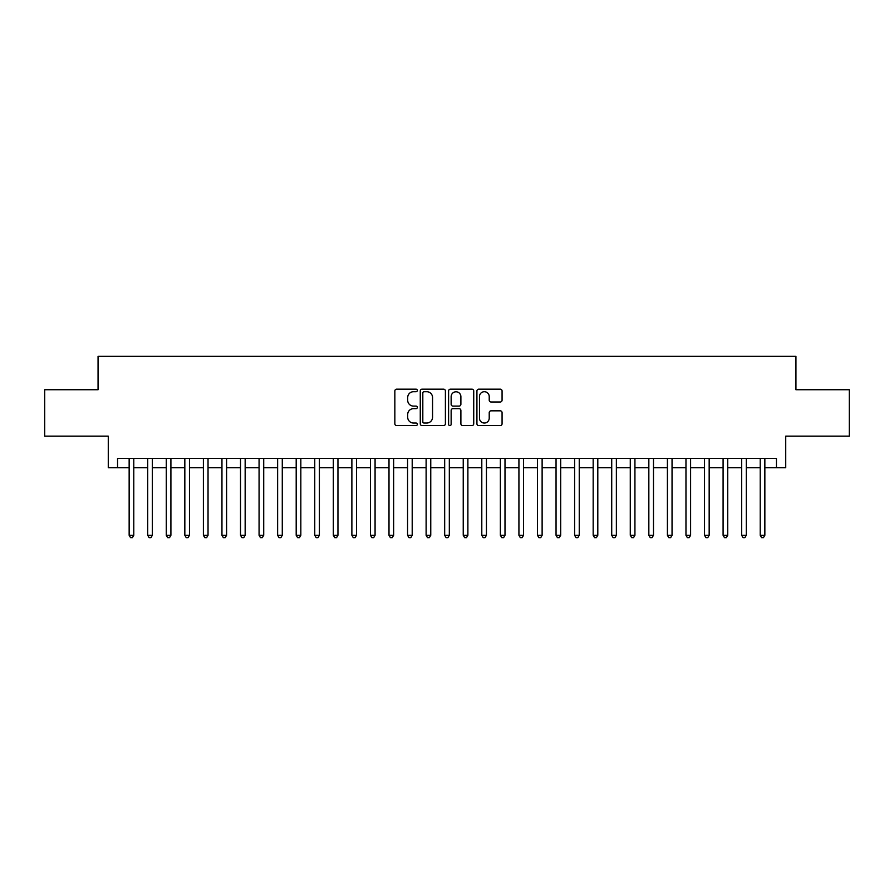 <?xml version="1.0" encoding="UTF-8"?>
<svg xmlns="http://www.w3.org/2000/svg" width="894" height="894" viewBox="0 0 894 894"><rect width="100%" height="100%" fill="white"/><g stroke="black" fill="none" stroke-linecap="round" stroke-linejoin="round"><path stroke-width="1.34" d="M417.308 390.432A1.274 1.274 0 0 0 416.034 389.158L396.668 389.158A1.822 1.822 0 0 0 394.846 390.98L394.846 423.767A1.822 1.822 0 0 0 396.668 425.589L416.034 425.589A1.274 1.274 0 0 0 417.308 424.315A1.274 1.274 0 0 0 416.034 423.041L413.52 423.041A5.833 5.833 0 0 1 407.698 417.207L407.698 414.481A5.833 5.833 0 0 1 413.52 408.647L416.034 408.647A1.274 1.274 0 0 0 417.308 407.373A1.274 1.274 0 0 0 416.034 406.099L413.52 406.099A5.833 5.833 0 0 1 407.698 400.266L407.698 397.539A5.833 5.833 0 0 1 413.52 391.706L416.034 391.706A1.274 1.274 0 0 0 417.308 390.432M500.249 401.998A1.822 1.822 0 0 0 502.07 400.177L502.07 390.98A1.822 1.822 0 0 0 500.249 389.158L478.748 389.158A1.822 1.822 0 0 0 476.927 390.98L476.927 423.767A1.822 1.822 0 0 0 478.748 425.589L500.249 425.589A1.822 1.822 0 0 0 502.07 423.767L502.07 412.659A1.822 1.822 0 0 0 500.249 410.838L491.041 410.838A1.822 1.822 0 0 0 489.219 412.659L489.219 418.168A4.872 4.872 0 0 1 484.347 423.041A4.872 4.872 0 0 1 479.475 418.168L479.475 396.578A4.872 4.872 0 0 1 484.347 391.706A4.872 4.872 0 0 1 489.219 396.578L489.219 400.177A1.822 1.822 0 0 0 491.041 401.998L500.249 401.998M117.55 467.696L117.55 458.41L776.45 458.41L776.45 467.696L785.725 467.696L785.725 436.138L849.3 436.138L849.3 389.739L795.939 389.739L795.939 356.337L98.061 356.337L98.061 389.739L44.7 389.739L44.7 436.138L108.275 436.138L108.275 467.696L129.149 467.696M445.402 390.98A1.822 1.822 0 0 0 443.58 389.158L422.091 389.158A1.822 1.822 0 0 0 420.269 390.98L420.269 423.767A1.822 1.822 0 0 0 422.091 425.589L443.58 425.589A1.822 1.822 0 0 0 445.402 423.767L445.402 390.98M450.42 389.158L471.909 389.158A1.822 1.822 0 0 1 473.731 390.98L473.731 423.767A1.822 1.822 0 0 1 471.909 425.589L462.712 425.589A1.822 1.822 0 0 1 460.891 423.767L460.891 410.469A1.822 1.822 0 0 0 459.069 408.647L452.967 408.647A1.822 1.822 0 0 0 451.146 410.469L451.146 424.315A1.274 1.274 0 0 1 449.872 425.589A1.274 1.274 0 0 1 448.598 424.315L448.598 390.98A1.822 1.822 0 0 1 450.42 389.158M133.787 467.696L147.711 467.696M152.349 467.696L166.273 467.696M170.91 467.696L184.834 467.696M189.472 467.696L203.396 467.696M208.034 467.696L221.958 467.696M226.595 467.696L240.508 467.696M245.157 467.696L259.07 467.696M263.719 467.696L277.632 467.696M282.28 467.696L296.193 467.696M300.831 467.696L314.755 467.696M319.393 467.696L333.317 467.696M337.954 467.696L351.878 467.696M356.516 467.696L370.44 467.696M375.078 467.696L389.002 467.696M393.639 467.696L407.563 467.696M412.201 467.696L426.114 467.696M430.763 467.696L444.676 467.696M449.324 467.696L463.237 467.696M467.886 467.696L481.799 467.696M486.437 467.696L500.361 467.696M504.998 467.696L518.922 467.696M523.56 467.696L537.484 467.696M542.122 467.696L556.046 467.696M560.683 467.696L574.607 467.696M579.245 467.696L593.169 467.696M597.807 467.696L611.719 467.696M616.368 467.696L630.281 467.696M634.93 467.696L648.843 467.696M653.492 467.696L667.405 467.696M672.042 467.696L685.966 467.696M690.604 467.696L704.528 467.696M709.165 467.696L723.09 467.696M727.727 467.696L741.651 467.696M746.289 467.696L760.213 467.696M764.851 467.696L776.45 467.696M424.091 391.706A1.274 1.274 0 0 0 422.817 392.98L422.817 421.767A1.274 1.274 0 0 0 424.091 423.041L426.729 423.041A5.833 5.833 0 0 0 432.562 417.207L432.562 397.539A5.833 5.833 0 0 0 426.729 391.706L424.091 391.706M460.891 396.668A4.872 4.872 0 0 0 456.018 391.796A4.872 4.872 0 0 0 451.146 396.668L451.146 404.278A1.822 1.822 0 0 0 452.967 406.099L459.069 406.099A1.822 1.822 0 0 0 460.891 404.278L460.891 396.668M133.787 458.41L133.787 535.26L129.149 535.26L129.149 458.41M133.787 535.26L132.401 537.663L130.546 537.663L129.149 535.26M152.349 458.41L152.349 535.26L147.711 535.26L147.711 458.41M152.349 535.26L150.963 537.663L149.108 537.663L147.711 535.26M170.91 458.41L170.91 535.26L166.273 535.26L166.273 458.41M170.91 535.26L169.525 537.663L167.659 537.663L166.273 535.26M189.472 458.41L189.472 535.26L184.834 535.26L184.834 458.41M189.472 535.26L188.075 537.663L186.22 537.663L184.834 535.26M208.034 458.41L208.034 535.26L203.396 535.26L203.396 458.41M208.034 535.26L206.637 537.663L204.782 537.663L203.396 535.26M226.595 458.41L226.595 535.26L221.958 535.26L221.958 458.41M226.595 535.26L225.199 537.663L223.344 537.663L221.958 535.26M245.157 458.41L245.157 535.26L240.508 535.26L240.508 458.41M245.157 535.26L243.76 537.663L241.905 537.663L240.508 535.26M263.719 458.41L263.719 535.26L259.07 535.26L259.07 458.41M263.719 535.26L262.322 537.663L260.467 537.663L259.07 535.26M282.28 458.41L282.28 535.26L277.632 535.26L277.632 458.41M282.28 535.26L280.884 537.663L279.029 537.663L277.632 535.26M300.831 458.41L300.831 535.26L296.193 535.26L296.193 458.41M300.831 535.26L299.445 537.663L297.59 537.663L296.193 535.26M319.393 458.41L319.393 535.26L314.755 535.26L314.755 458.41M319.393 535.26L318.007 537.663L316.152 537.663L314.755 535.26M337.954 458.41L337.954 535.26L333.317 535.26L333.317 458.41M337.954 535.26L336.569 537.663L334.714 537.663L333.317 535.26M356.516 458.41L356.516 535.26L351.878 535.26L351.878 458.41M356.516 535.26L355.13 537.663L353.264 537.663L351.878 535.26M375.078 458.41L375.078 535.26L370.44 535.26L370.44 458.41M375.078 535.26L373.681 537.663L371.826 537.663L370.44 535.26M393.639 458.41L393.639 535.26L389.002 535.26L389.002 458.41M393.639 535.26L392.242 537.663L390.387 537.663L389.002 535.26M412.201 458.41L412.201 535.26L407.563 535.26L407.563 458.41M412.201 535.26L410.804 537.663L408.949 537.663L407.563 535.26M430.763 458.41L430.763 535.26L426.114 535.26L426.114 458.41M430.763 535.26L429.366 537.663L427.511 537.663L426.114 535.26M449.324 458.41L449.324 535.26L444.676 535.26L444.676 458.41M449.324 535.26L447.928 537.663L446.072 537.663L444.676 535.26M467.886 458.41L467.886 535.26L463.237 535.26L463.237 458.41M467.886 535.26L466.489 537.663L464.634 537.663L463.237 535.26M486.437 458.41L486.437 535.26L481.799 535.26L481.799 458.41M486.437 535.26L485.051 537.663L483.196 537.663L481.799 535.26M504.998 458.41L504.998 535.26L500.361 535.26L500.361 458.41M504.998 535.26L503.613 537.663L501.757 537.663L500.361 535.26M523.56 458.41L523.56 535.26L518.922 535.26L518.922 458.41M523.56 535.26L522.174 537.663L520.319 537.663L518.922 535.26M542.122 458.41L542.122 535.26L537.484 535.26L537.484 458.41M542.122 535.26L540.736 537.663L538.87 537.663L537.484 535.26M560.683 458.41L560.683 535.26L556.046 535.26L556.046 458.41M560.683 535.26L559.286 537.663L557.431 537.663L556.046 535.26M579.245 458.41L579.245 535.26L574.607 535.26L574.607 458.41M579.245 535.26L577.848 537.663L575.993 537.663L574.607 535.26M597.807 458.41L597.807 535.26L593.169 535.26L593.169 458.41M597.807 535.26L596.41 537.663L594.555 537.663L593.169 535.26M616.368 458.41L616.368 535.26L611.719 535.26L611.719 458.41M616.368 535.26L614.971 537.663L613.116 537.663L611.719 535.26M634.93 458.41L634.93 535.26L630.281 535.26L630.281 458.41M634.93 535.26L633.533 537.663L631.678 537.663L630.281 535.26M653.492 458.41L653.492 535.26L648.843 535.26L648.843 458.41M653.492 535.26L652.095 537.663L650.24 537.663L648.843 535.26M672.042 458.41L672.042 535.26L667.405 535.26L667.405 458.41M672.042 535.26L670.656 537.663L668.801 537.663L667.405 535.26M690.604 458.41L690.604 535.26L685.966 535.26L685.966 458.41M690.604 535.26L689.218 537.663L687.363 537.663L685.966 535.26M709.165 458.41L709.165 535.26L704.528 535.26L704.528 458.41M709.165 535.26L707.78 537.663L705.925 537.663L704.528 535.26M727.727 458.41L727.727 535.26L723.09 535.26L723.09 458.41M727.727 535.26L726.341 537.663L724.475 537.663L723.09 535.26M746.289 458.41L746.289 535.26L741.651 535.26L741.651 458.41M746.289 535.26L744.892 537.663L743.037 537.663L741.651 535.26M764.851 458.41L764.851 535.26L760.213 535.26L760.213 458.41M764.851 535.26L763.454 537.663L761.599 537.663L760.213 535.26"/></g></svg>
